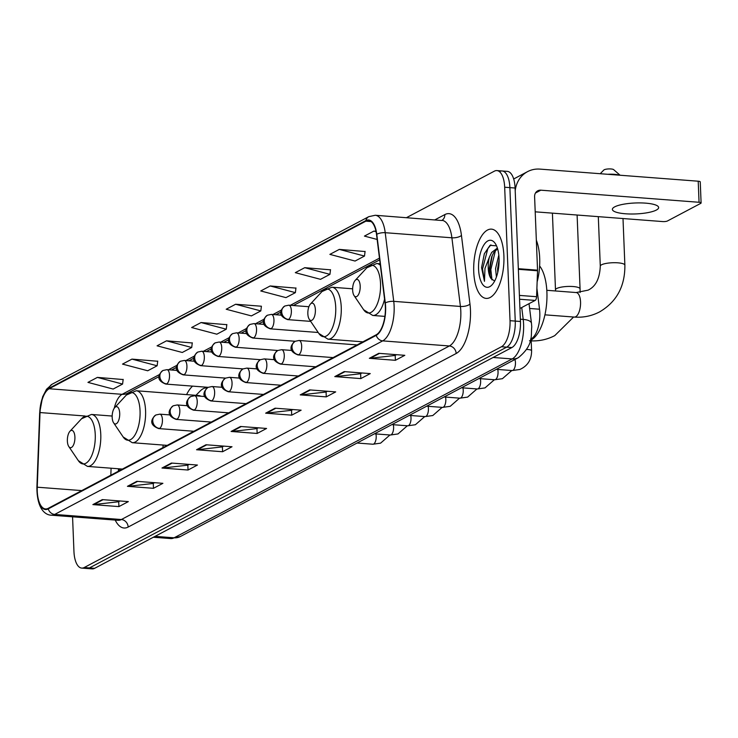 <?xml version="1.0" encoding="UTF-8"?>
<svg xmlns="http://www.w3.org/2000/svg" width="738" height="738" viewBox="0 0 738 738"><rect width="100%" height="100%" fill="white"/><g stroke="black" fill="none" stroke-linecap="round" stroke-linejoin="round"><path stroke-width="1.11" d="M206.88 388.17A38.348 16.513 -85.6 0 0 206.123 387.164M192.581 386.131A38.348 16.513 -85.6 0 0 186.594 394.599M536.895 288.18L539.515 309.222A21.706 9.345 94.4 0 1 539.801 312.801A21.706 9.345 94.4 0 1 531.222 338.862L530.65 339.166M119.381 468.842L119.316 470.715M72.564 516.821L73.948 551.434A21.706 9.345 -85.6 0 0 81.724 568.094L92.139 568.887A21.706 9.345 -85.6 0 0 94.639 568.315L511.877 347.552A21.706 9.345 -85.6 0 0 520.456 321.491L515.096 188.024A21.706 9.345 -85.6 0 0 507.32 171.373L502.117 170.976A21.706 9.345 -85.6 0 0 499.608 171.548M81.724 568.094A21.706 9.345 -85.6 0 0 84.224 567.522L501.453 346.749A21.706 9.345 -85.6 0 0 510.032 320.689L504.672 187.231L509.884 187.627A21.706 9.345 -85.6 0 0 502.117 170.976A21.706 9.345 -85.6 0 1 509.884 187.627L515.244 321.095L509.884 187.627L515.096 188.024M501.453 346.749L506.665 347.146A21.706 9.345 -85.6 0 0 515.244 321.095A21.706 9.345 -85.6 0 1 506.665 347.146L89.436 567.919L506.665 347.146L511.877 347.552M86.936 568.491A21.706 9.345 -85.6 0 0 89.436 567.919A21.706 9.345 -85.6 0 1 86.936 568.491M503.897 255.791A34.732 14.954 -85.6 0 0 491.462 229.14A34.732 14.954 -85.6 0 0 473.741 271.75A34.732 14.954 -85.6 0 0 486.167 298.401A34.732 14.954 -85.6 0 0 503.897 255.791A34.732 14.954 -85.6 0 0 491.462 229.14A34.732 14.954 -85.6 0 0 473.741 271.75A34.732 14.954 -85.6 0 0 486.167 298.401A34.732 14.954 -85.6 0 0 503.897 255.791M385.365 306.99A23.155 9.972 94.4 0 1 376.214 334.784L48.21 508.344A23.155 9.972 94.4 0 1 45.544 508.943A23.155 9.972 94.4 0 1 37.251 487.2L40.027 412.56A23.155 9.972 94.4 0 1 49.178 388.751L365.882 221.169A23.155 9.972 94.4 0 1 368.548 220.561A23.155 9.972 94.4 0 1 376.528 234.509L385.061 303.161A23.155 9.972 94.4 0 1 385.365 306.99M385.614 306.851A23.736 10.221 -85.6 0 0 385.301 302.94L376.777 234.278A23.736 10.221 -85.6 0 0 365.863 220.607L49.16 388.188A23.736 10.221 -85.6 0 0 39.769 412.597L37.001 487.228A23.736 10.221 -85.6 0 0 48.238 508.897L376.242 335.347A23.736 10.221 -85.6 0 0 385.614 306.851M120.036 500.973L118.587 501.748L93.763 504.589A5.784 5.046 -117.9 0 1 92.868 504.608L118.91 506.6L128.338 501.609L102.287 499.617L92.868 504.608M118.717 501.674L118.91 506.6M154.593 482.689L153.144 483.464L128.329 486.305A5.784 5.046 -117.9 0 1 127.425 486.324L153.467 488.316L162.895 483.325L136.853 481.333L127.425 486.324M153.273 483.39L153.467 488.316M189.159 464.405L187.701 465.171L162.886 468.021A5.784 5.046 -117.9 0 1 161.982 468.03L188.033 470.023L197.452 465.041L171.41 463.049L161.982 468.03M187.83 465.106L188.033 470.023M223.715 446.121L222.267 446.887L197.443 449.728A5.784 5.046 -117.9 0 1 196.548 449.746L222.59 451.739L232.018 446.748L205.967 444.765L196.548 449.746M222.396 446.822L222.59 451.739M396.518 354.683L395.061 355.458L370.245 358.299A5.784 5.046 -117.9 0 1 369.341 358.317L395.393 360.31L404.811 355.319L378.769 353.327L369.341 358.317M395.19 355.384L395.393 360.31M361.952 372.976L360.504 373.742L335.689 376.583A5.784 5.046 -117.9 0 1 334.784 376.601L360.827 378.594L370.255 373.603L344.212 371.611L334.784 376.601M360.633 373.668L360.827 378.594M327.395 391.26L325.947 392.026L301.122 394.876A5.784 5.046 -117.9 0 1 300.228 394.885L326.27 396.878L335.698 391.896L309.646 389.904L300.228 394.885M326.076 391.961L326.27 396.878M292.838 409.544L291.381 410.31L266.566 413.16A5.784 5.046 -117.9 0 1 265.662 413.179L291.713 415.162L301.132 410.18L275.089 408.188L265.662 413.179M291.51 410.245L291.713 415.162M258.272 427.828L256.824 428.603L232.009 431.444A5.784 5.046 -117.9 0 1 231.105 431.462L257.147 433.455L266.575 428.464L240.533 426.472L231.105 431.462M256.953 428.529L257.147 433.455M504.672 187.231A21.706 9.345 -85.6 0 0 496.905 170.579A21.706 9.345 -85.6 0 0 494.405 171.142L406.5 217.655M192.267 342.967L166.502 340.827L157.074 345.818L182.277 352.478L191.705 347.497L192.286 342.801M157.711 361.251L131.945 359.111L122.517 364.102L147.72 370.771L157.139 365.78L157.729 361.085M123.145 379.535L97.379 377.395L87.951 382.385L113.154 389.055L122.582 384.064L123.172 379.369M295.947 288.106L270.182 285.966L260.754 290.956L285.957 297.626L295.385 292.635L295.966 287.94M330.504 269.822L304.739 267.682L295.311 272.663L320.513 279.333L329.941 274.351L330.523 269.647M365.07 251.529L339.296 249.398L329.877 254.379L355.07 261.049L364.498 256.058L365.089 251.363M375.993 231.271L373.862 231.105L364.434 236.095L377.146 239.453M226.824 324.683L201.059 322.543L191.631 327.524L216.834 334.194L226.262 329.213L226.843 324.508M235.616 304.25L226.197 309.24L251.4 315.91L260.818 310.919L261.409 306.224L235.616 304.25L260.818 310.919M270.182 285.966L295.385 292.635M304.739 267.682L329.941 274.351M339.296 249.398L364.498 256.058M373.862 231.105L376.076 231.695M201.059 322.543L226.262 329.213M166.502 340.827L191.705 347.497M131.945 359.111L157.139 365.78M97.379 377.395L122.582 384.064M537.135 281.888A36.18 15.572 -85.6 0 0 539.69 258.143A36.18 15.572 -85.6 0 0 536.341 240.247M496.416 276.981L495.567 268.586L498.814 255.09M497.707 272.599L497.633 268.743L499.1 259.877M496.517 245.819L490.05 245.348L484.331 253.752L481.563 267.626L484.469 281.316L484.977 268.42L489.478 256.944A16.356 7.039 -85.6 0 0 488.233 268.023A16.356 7.039 -85.6 0 0 491.157 278.724L489.921 275.366L489.368 268.115L491.692 256.723L493.74 252.59L497.596 248.78M489.478 256.944L491.674 252.433L497.384 248.079M499.063 258.355A23.588 10.157 -85.6 0 0 495.226 243.466A23.588 10.157 -85.6 0 0 483.944 244.85A23.588 10.157 -85.6 0 0 478.575 269.185A23.588 10.157 -85.6 0 0 492.071 284.813A23.588 10.157 -85.6 0 0 499.063 258.355M491.157 278.724L494.598 280.975M484.469 281.316L482.56 268.9L487.846 248.623L490.89 244.878M491.988 279.886L490.825 269.536L495.484 250.366M481.563 267.626L484.396 253.577M490.244 276.602L489.792 269.453L492.209 255.496M498.058 270.994L499.1 261.16M656.35 210.053A23.155 5.48 177.7 0 0 658.647 207.526A23.155 5.48 177.7 0 0 640.566 202.913A23.155 5.48 177.7 0 0 614.68 206.871A23.155 5.48 177.7 0 0 612.374 209.389A23.155 5.48 177.7 0 0 630.464 214.002A23.155 5.48 177.7 0 0 656.35 210.053M519.93 308.484L535.151 300.431L519.561 299.241M515.207 190.838A28.939 25.212 -117.9 0 1 527.569 171.631A28.939 25.212 -117.9 0 1 539.976 169.113L698.213 181.207A3.616 0.858 -2.3 0 1 700.251 181.899L701.1 202.968A3.616 0.858 177.7 0 0 699.052 202.286L540.825 190.183A7.232 6.301 62.1 0 0 537.725 190.819A7.232 6.301 62.1 0 0 534.598 196.714L537.541 270.163A3.616 1.559 94.4 0 1 537.55 270.781L536.581 296.713A3.616 1.559 94.4 0 1 535.151 300.431M535.207 211.824L662.613 221.566A3.616 0.858 177.7 0 0 667.438 220.985L700.74 203.365A3.616 0.858 177.7 0 0 701.1 202.968M600.215 173.716L603.822 170.026A5.065 1.199 -2.3 0 1 604.191 169.777A5.065 1.199 -2.3 0 1 609.237 168.91A5.065 1.199 -2.3 0 1 613.638 169.629L620.086 175.238M352.644 290.08A8.681 3.736 -85.6 0 0 354.055 295.56A8.681 3.736 -85.6 0 0 358.207 295.052A8.681 3.736 -85.6 0 0 360.19 286.095A8.681 3.736 -85.6 0 0 355.218 280.339A8.681 3.736 -85.6 0 0 352.644 290.08M530.373 340.347A39.797 17.131 -85.6 0 0 546.904 292.183A39.797 17.131 -85.6 0 0 539.626 265.957M619.376 175.183A12.297 2.915 177.7 0 0 607.78 174.297M307.847 313.788A8.681 3.736 -85.6 0 0 309.259 319.268A8.681 3.736 -85.6 0 0 313.41 318.761A8.681 3.736 -85.6 0 0 315.384 309.794A8.681 3.736 -85.6 0 0 310.421 304.047A8.681 3.736 -85.6 0 0 307.847 313.788M112.176 417.321A8.681 3.736 -85.6 0 0 113.587 422.8A8.681 3.736 -85.6 0 0 117.739 422.293A8.681 3.736 -85.6 0 0 119.713 413.335A8.681 3.736 -85.6 0 0 114.75 407.579A8.681 3.736 -85.6 0 0 112.176 417.321M206.622 387.81A34.372 14.797 -85.6 0 0 200.09 391.103L195.967 395.319M200.847 396.214A26.051 11.218 -85.6 0 0 198.67 395.531L136.253 390.753L126.364 395.033A23.93 10.304 -85.6 0 1 140.054 410.881A23.93 10.304 -85.6 0 1 134.611 435.568A23.93 10.304 -85.6 0 1 123.163 436.97L113.587 422.8M67.37 441.029A8.681 3.736 -85.6 0 0 68.782 446.508A8.681 3.736 -85.6 0 0 72.933 446.001A8.681 3.736 -85.6 0 0 74.907 437.034A8.681 3.736 -85.6 0 0 69.944 431.287A8.681 3.736 -85.6 0 0 67.37 441.029M162.923 447.643A26.051 11.218 -85.6 0 0 163.135 445.06M529.626 308.466L539.515 309.222M530.733 338.825L531.222 338.862M155.045 536.36L174.094 537.808A14.474 12.601 62.1 0 0 180.293 536.554L170.755 538.574A28.939 12.463 -85.6 0 0 174.094 537.808L512.154 358.936A28.939 12.463 -85.6 0 0 523.593 324.194A28.939 12.463 -85.6 0 0 523.205 319.416L520.364 319.194M493.104 357.478L512.154 358.936A14.474 12.601 62.1 0 0 518.353 357.681L180.293 536.554M520.456 321.491L510.032 320.689M94.639 568.315L84.224 567.522M529.026 303.669L531.471 323.345A14.474 5.563 172.9 0 0 523.205 319.416L521.729 307.534M128.163 527.052A7.232 6.301 62.1 0 0 121.364 519.534L449.368 345.974A28.939 12.463 -85.6 0 0 460.807 311.233A28.939 12.463 -85.6 0 0 460.42 306.454L451.896 237.793A28.939 12.463 -85.6 0 0 441.924 220.367A7.232 6.301 62.1 0 0 444.811 214.601A36.18 15.572 94.4 0 1 461.453 235.44L469.977 304.093A36.18 15.572 94.4 0 1 456.167 353.502L128.163 527.052A36.18 15.572 94.4 0 1 115.229 520.078M118.034 520.29A28.939 12.463 -85.6 0 0 121.364 519.534L54.686 514.432A28.939 12.463 94.4 0 1 51.356 515.198L118.098 520.299M365.863 220.607A7.232 6.301 62.1 0 1 368.806 216.658L375.245 215.265A28.939 12.463 94.4 0 1 385.218 232.701L393.741 301.353A28.939 12.463 94.4 0 1 394.129 306.132A28.939 12.463 94.4 0 1 382.69 340.882A7.232 6.301 -117.9 0 1 376.242 335.347M385.301 302.94A7.232 2.777 172.9 0 1 393.741 301.353L460.42 306.454A7.232 2.777 -7.1 0 0 469.977 304.093M49.16 388.188A7.232 6.301 -117.9 0 1 52.103 384.23L46.512 389.286L42.629 396.813L39.677 412.69L36.9 487.32A7.232 0.59 -177.9 0 0 37.241 487.514M461.453 235.44A7.232 2.777 -7.1 0 1 451.896 237.793L385.218 232.701A7.232 2.777 172.9 0 0 376.777 234.278M37.001 487.228A7.232 0.59 -177.9 0 0 36.9 487.32C36.909 509.755 45.821 515.161 51.356 515.198M48.238 508.897A7.232 6.301 62.1 0 0 54.686 514.432L382.69 340.882L449.368 345.974A7.232 6.301 62.1 0 1 456.167 353.502M434.931 219.832L444.811 214.601M49.178 388.751L122.111 394.323A23.155 9.972 -85.6 0 0 114.279 408.16M40.027 412.56L84.953 415.992M37.251 487.2L81.743 490.595M111.097 468.206L110.829 475.207M365.882 221.169L371.094 221.566M379.461 258.152L290.338 305.311M281.381 310.052L272.931 314.517M263.973 319.259L255.532 323.724M246.566 328.465L238.125 332.939M229.158 337.681L220.717 342.146M211.751 346.888L203.31 351.353M194.352 356.094L185.902 360.568M176.945 365.31L168.504 369.775M159.537 374.517L122.111 394.323A13.026 11.347 62.1 0 0 127.692 393.188L159.15 376.546M232.009 431.444L241.289 426.536M266.566 413.16L275.846 408.243M301.122 394.876L310.412 389.959M335.689 376.583L344.969 371.675M370.245 358.299L379.526 353.382M197.443 449.728L206.732 444.82M162.886 468.021L172.166 463.104M128.329 486.305L137.609 481.388M93.763 504.589L103.052 499.681M535.456 193.024L540.825 190.183M518.334 268.687L537.541 270.163M699.052 202.286L698.213 181.207M537.55 270.781L518.362 269.315M519.404 295.403L536.581 296.713M574.265 317.072C583.278 317.727 591.719 316.012 599.57 311.906C616.654 301.879 625.086 286.289 624.874 265.154A12.297 2.915 -2.3 0 0 615.261 262.71A12.297 2.915 -2.3 0 0 601.516 264.804A12.297 2.915 -2.3 0 0 600.289 266.141C599.763 278.567 595.686 286.575 588.066 290.163L576.147 292.543A12.297 5.295 94.4 0 1 580.548 301.98A12.297 5.295 94.4 0 1 575.686 316.75A12.297 5.295 94.4 0 1 574.265 317.072L544.93 314.831M354.055 295.56L363.631 309.729A23.93 10.304 -85.6 0 0 375.079 308.327A23.93 10.304 -85.6 0 0 380.531 283.641A23.93 10.304 -85.6 0 0 366.841 267.793L376.731 263.512A26.051 11.218 -85.6 0 1 380.356 265.302M384.895 316.39L372.755 315.458A26.051 11.218 -85.6 0 0 384.563 299.194M532.255 339.314A12.297 5.295 94.4 0 1 530.88 340.458A12.297 5.295 94.4 0 1 530.281 340.698M555.52 290.966L555.493 289.849A12.297 2.915 -2.3 0 1 556.71 288.512A12.297 2.915 -2.3 0 1 570.465 286.418A12.297 2.915 -2.3 0 1 580.068 288.862L577.107 215.026M318.834 333.438A23.93 10.304 -85.6 0 0 330.283 332.035A23.93 10.304 -85.6 0 0 335.725 307.34A23.93 10.304 -85.6 0 0 322.036 291.501L331.925 287.22A26.051 11.218 -85.6 0 1 341.251 307.211A26.051 11.218 -85.6 0 1 327.958 339.166L318.834 333.438L309.259 319.268M167.222 445.374L132.286 442.699A26.051 11.218 -85.6 0 0 145.58 410.743A26.051 11.218 -85.6 0 0 136.253 390.753M78.357 460.678A23.93 10.304 -85.6 0 0 89.805 459.276A23.93 10.304 -85.6 0 0 95.248 434.581A23.93 10.304 -85.6 0 0 81.567 418.741L91.447 414.461A26.051 11.218 -85.6 0 1 100.774 434.451A26.051 11.218 -85.6 0 1 87.481 466.407L78.357 460.678L68.782 446.508M298.807 354.72A7.232 3.118 -85.6 0 0 301.667 346.03A7.232 3.118 -85.6 0 0 299.075 340.476L295.145 341.297A7.232 6.301 62.1 0 0 292.017 347.192A7.232 6.301 -117.9 0 0 298.807 354.72A7.232 3.118 -85.6 0 1 297.977 354.904C286.51 350.605 291.87 343.89 295.145 341.297M496.314 369.341L512.126 370.55A6.513 2.804 -85.6 0 0 512.698 370.467A6.513 2.804 -85.6 0 0 515.456 362.561A6.513 2.804 -85.6 0 0 514.912 359.498M526.692 349.452A6.513 1.541 -2.3 0 1 531.591 350.744C531.618 359.692 527.698 365.928 519.829 369.48L512.126 370.55M281.399 363.926A7.232 3.118 -85.6 0 0 284.259 355.246A7.232 3.118 -85.6 0 0 281.667 349.692L277.737 350.504A7.232 6.301 62.1 0 0 274.61 356.408A7.232 6.301 -117.9 0 0 281.399 363.926A7.232 3.118 -85.6 0 1 280.569 364.12C269.102 359.821 274.462 353.105 277.737 350.504M478.907 378.557L494.728 379.766A6.513 2.804 -85.6 0 0 495.299 379.673A6.513 2.804 -85.6 0 0 498.049 371.777A6.513 2.804 -85.6 0 0 497.735 369.452M263.992 373.142A7.232 3.118 -85.6 0 0 266.852 364.452A7.232 3.118 -85.6 0 0 264.269 358.899L260.329 359.72A7.232 6.301 62.1 0 0 257.202 365.614A7.232 6.301 -117.9 0 0 263.992 373.142A7.232 3.118 -85.6 0 1 263.162 373.327C251.695 369.028 257.055 362.312 260.329 359.72M461.499 387.764L477.32 388.972A6.513 2.804 -85.6 0 0 477.892 388.88A6.513 2.804 -85.6 0 0 480.641 380.983A6.513 2.804 -85.6 0 0 480.327 378.659M246.593 382.349A7.232 3.118 -85.6 0 0 249.453 373.659A7.232 3.118 -85.6 0 0 246.861 368.105L242.922 368.926A7.232 6.301 62.1 0 0 239.795 374.821A7.232 6.301 -117.9 0 0 246.593 382.349A7.232 3.118 -85.6 0 1 245.754 382.533C234.297 378.234 239.647 371.518 242.922 368.926M444.091 396.97L459.912 398.179A6.513 2.804 -85.6 0 0 460.484 398.096A6.513 2.804 -85.6 0 0 463.233 390.19A6.513 2.804 -85.6 0 0 462.92 387.874M229.186 391.555A7.232 3.118 -85.6 0 0 232.046 382.874A7.232 3.118 -85.6 0 0 229.453 377.321L225.514 378.142A7.232 6.301 62.1 0 0 222.387 384.037A7.232 6.301 -117.9 0 0 229.186 391.555A7.232 3.118 -85.6 0 1 228.356 391.749C216.889 387.45 222.239 380.734 225.514 378.142M426.684 406.186L442.505 407.394A6.513 2.804 -85.6 0 0 443.077 407.302A6.513 2.804 -85.6 0 0 445.835 399.406A6.513 2.804 -85.6 0 0 445.512 397.081M211.778 400.771A7.232 3.118 -85.6 0 0 214.638 392.081A7.232 3.118 -85.6 0 0 212.046 386.527L208.116 387.349A7.232 6.301 62.1 0 0 204.989 393.243A7.232 6.301 -117.9 0 0 211.778 400.771A7.232 3.118 -85.6 0 1 210.948 400.955C199.481 396.657 204.841 389.941 208.116 387.349M409.286 415.393L425.097 416.601A6.513 2.804 -85.6 0 0 425.669 416.509A6.513 2.804 -85.6 0 0 428.427 408.612A6.513 2.804 -85.6 0 0 428.105 406.287M194.371 409.977A7.232 3.118 -85.6 0 0 197.231 401.287A7.232 3.118 -85.6 0 0 194.648 395.734L190.708 396.555A7.232 6.301 62.1 0 0 187.581 402.459A7.232 6.301 -117.9 0 0 194.371 409.977A7.232 3.118 -85.6 0 1 193.541 410.171C182.074 405.863 187.434 399.147 190.708 396.555M391.878 424.599L407.699 425.808A6.513 2.804 -85.6 0 0 408.271 425.725A6.513 2.804 -85.6 0 0 411.02 417.819A6.513 2.804 -85.6 0 0 410.706 415.503M176.972 419.184A7.232 3.118 -85.6 0 0 179.832 410.503A7.232 3.118 -85.6 0 0 177.24 404.95L173.301 405.771A7.232 6.301 62.1 0 0 170.174 411.666A7.232 6.301 -117.9 0 0 176.972 419.184A7.232 3.118 -85.6 0 1 176.133 419.378C164.666 415.079 170.026 408.363 173.301 405.771M374.47 433.815L390.291 435.023A6.513 2.804 -85.6 0 0 390.863 434.931A6.513 2.804 -85.6 0 0 393.612 427.034A6.513 2.804 -85.6 0 0 393.299 424.71M159.565 428.4A7.232 3.118 -85.6 0 0 162.425 419.71A7.232 3.118 -85.6 0 0 159.832 414.156L155.893 414.977A7.232 6.301 62.1 0 0 152.766 420.872A7.232 6.301 -117.9 0 0 159.565 428.4A7.232 3.118 -85.6 0 1 158.725 428.584C147.268 424.285 152.618 417.57 155.893 414.977M357.063 443.021L372.884 444.23A6.513 2.804 -85.6 0 0 373.456 444.138A6.513 2.804 -85.6 0 0 376.205 436.241A6.513 2.804 -85.6 0 0 375.891 433.926M288.503 319.425A7.232 3.118 -85.6 0 0 291.362 310.735A7.232 3.118 -85.6 0 0 288.77 305.191L284.84 306.002A7.232 6.301 62.1 0 0 281.704 311.906A7.232 6.301 -117.9 0 0 288.503 319.425A7.232 3.118 -85.6 0 1 287.672 319.619C276.206 315.31 281.556 308.595 284.84 306.002M271.095 328.631A7.232 3.118 -85.6 0 0 273.955 319.951A7.232 3.118 -85.6 0 0 271.363 314.397L267.433 315.218A7.232 6.301 62.1 0 0 264.305 321.113A7.232 6.301 -117.9 0 0 271.095 328.631A7.232 3.118 -85.6 0 1 270.265 328.825C258.798 324.526 264.158 317.81 267.433 315.218M253.688 337.847A7.232 3.118 -85.6 0 0 256.547 329.157A7.232 3.118 -85.6 0 0 253.964 323.604L250.025 324.425A7.232 6.301 62.1 0 0 246.898 330.32A7.232 6.301 -117.9 0 0 253.688 337.847A7.232 3.118 -85.6 0 1 252.857 338.032C241.391 333.733 246.75 327.017 250.025 324.425M236.289 347.054A7.232 3.118 -85.6 0 0 239.149 338.364A7.232 3.118 -85.6 0 0 236.557 332.82L232.618 333.631A7.232 6.301 62.1 0 0 229.49 339.535A7.232 6.301 -117.9 0 0 236.289 347.054A7.232 3.118 -85.6 0 1 235.45 347.247C223.983 342.949 229.343 336.224 232.618 333.631M218.882 356.26A7.232 3.118 -85.6 0 0 221.741 347.58A7.232 3.118 -85.6 0 0 219.149 342.026L215.21 342.847A7.232 6.301 62.1 0 0 212.083 348.742A7.232 6.301 -117.9 0 0 218.882 356.26A7.232 3.118 -85.6 0 1 218.042 356.454C206.585 352.155 211.935 345.439 215.21 342.847M201.474 365.476A7.232 3.118 -85.6 0 0 204.334 356.786A7.232 3.118 -85.6 0 0 201.742 351.233L197.812 352.054A7.232 6.301 62.1 0 0 194.684 357.948A7.232 6.301 -117.9 0 0 201.474 365.476A7.232 3.118 -85.6 0 1 200.644 365.661C189.177 361.362 194.537 354.646 197.812 352.054M184.066 374.683A7.232 3.118 -85.6 0 0 186.926 365.993A7.232 3.118 -85.6 0 0 184.334 360.448L180.404 361.26A7.232 6.301 62.1 0 0 177.277 367.164A7.232 6.301 -117.9 0 0 184.066 374.683A7.232 3.118 -85.6 0 1 183.236 374.876C171.769 370.577 177.129 363.862 180.404 361.26M166.659 383.889A7.232 3.118 -85.6 0 0 169.519 375.208A7.232 3.118 -85.6 0 0 166.936 369.655L162.997 370.476A7.232 6.301 62.1 0 0 159.869 376.371A7.232 6.301 -117.9 0 0 166.659 383.889A7.232 3.118 -85.6 0 1 165.829 384.083C154.362 379.784 159.722 373.068 162.997 370.476M531.471 323.345L531.766 326.934C530.687 335.338 534.183 344.701 518.353 357.681M170.755 538.574L153.366 537.246M368.806 216.658L52.103 384.23M496.905 170.579L502.117 170.976M375.245 215.265L441.684 220.496M379.673 259.859L293.346 305.541M280.994 312.073L275.947 314.748M263.586 321.288L258.54 323.954M246.178 330.495L241.132 333.17M228.771 339.701L223.725 342.377M211.372 348.917L206.317 351.583M193.965 358.124L188.919 360.799M176.557 367.33L171.511 370.006M127.868 393.096L126.336 395.07M118.477 468.778L118.384 471.213M513.676 178.983L527.569 171.631M600.289 266.141L598.306 216.649M372.755 315.458L363.631 309.729M380.162 263.78L376.731 263.512M355.218 280.339L366.841 267.793M624.874 265.154L623.001 218.54M546.812 290.302L576.147 292.543M529.469 340.781C538.482 341.436 546.913 339.711 554.764 335.615L573.601 317.026M580.105 292.516L580.068 288.862M555.493 289.849L552.411 213.144M362.893 341.832L327.958 339.166M352.635 288.807L331.925 287.22M310.421 304.047L322.036 291.501M132.286 442.699L123.163 436.97M114.75 407.579L126.364 395.033M122.416 469.073L87.481 466.407M112.167 416.048L91.447 414.461M69.944 431.287L81.567 418.741M333.106 357.598L297.977 354.904M357.072 344.914L299.075 340.476M531.591 350.744L531.194 340.882M511.775 370.522L502.421 378.686L494.728 379.766M315.698 366.804L280.569 364.12M291.842 350.467L281.667 349.692M494.368 379.738L485.014 387.902L477.32 388.972M298.3 376.011L263.162 373.327M274.435 359.674L264.269 358.899M476.96 388.944L467.615 397.109L459.912 398.179M280.892 385.227L245.754 382.533M257.027 368.889L246.861 368.105M459.553 398.151L450.208 406.315L442.505 407.394M263.484 394.433L228.356 391.749M239.629 378.096L229.453 377.321M442.154 407.367L432.8 415.531L425.097 416.601M246.077 403.64L210.948 400.955M222.221 387.302L212.046 386.527M424.747 416.573L415.393 424.737L407.699 425.808M228.669 412.856L193.541 410.171M204.813 396.518L194.648 395.734M407.339 425.789L397.994 433.944L390.291 435.023M211.271 422.062L176.133 419.378M187.406 405.725L177.24 404.95M389.932 434.996L380.587 443.16L372.884 444.23M193.863 431.269L158.725 428.584M170.008 414.931L159.832 414.156M310.68 321.371L287.672 319.619M308.89 306.722L288.77 305.191M318.189 332.487L270.265 328.825M281.538 315.172L271.363 314.397M295.191 341.27L252.857 338.032M264.13 324.388L253.964 323.604M277.783 350.485L235.45 347.247M246.723 333.594L236.557 332.82M260.385 359.692L218.042 356.454M229.324 342.801L219.149 342.026M242.977 368.899L200.644 365.661M211.917 352.017L201.742 351.233M225.57 378.114L183.236 374.876M194.509 361.223L184.334 360.448M208.162 387.321L165.829 384.083M177.102 370.43L166.936 369.655"/></g></svg>
